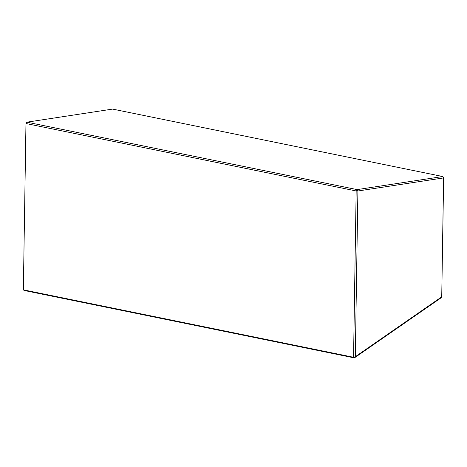 <?xml version="1.0" encoding="UTF-8"?>
<svg xmlns="http://www.w3.org/2000/svg" width="467" height="467" viewBox="0 0 467 467"><rect width="100%" height="100%" fill="white"/><g stroke="black" fill="none" stroke-linecap="round" stroke-linejoin="round"><path stroke-width="0.7" d="M23.35 289.844L25.965 123.521L26.876 122.173L25.965 123.521L356.163 190.956L357.08 189.608L357.903 190.991L356.163 190.956L353.554 357.278L23.35 289.844L24.167 290.474L354.371 357.909L353.554 357.278L355.299 356.73L354.371 357.909L440.93 297.923L441.729 296.831L443.65 177.6L442.774 176.526L443.65 177.6M26.876 122.173L112.57 109.091L442.774 176.526L357.08 189.608L26.876 122.173M355.299 356.73L357.903 190.991L443.597 177.909L441.729 296.831L355.299 356.73"/></g></svg>
